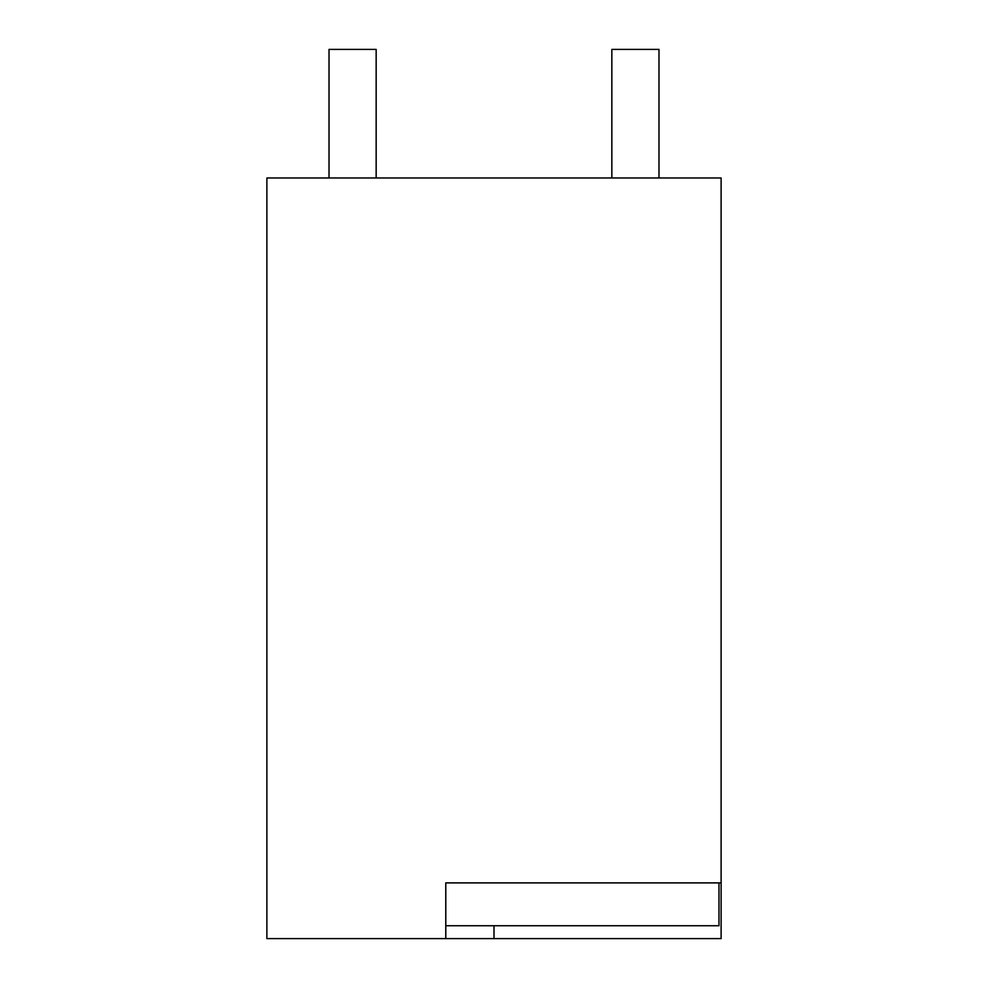 <?xml version="1.0" encoding="UTF-8"?>
<svg xmlns="http://www.w3.org/2000/svg" width="988" height="988" viewBox="0 0 988 988"><rect width="100%" height="100%" fill="white"/><g stroke="black" fill="none" stroke-linecap="round" stroke-linejoin="round"><path stroke-width="0.74" stroke-dasharray="4.94 3.71" d="M721.116 177.964L721.116 938.6L266.884 938.6L266.884 177.964L721.116 177.964M611.844 177.964L658.984 177.964L611.844 177.964L658.984 177.964L611.844 177.964L658.984 177.964L611.844 177.964L611.844 49.4L611.844 177.964L611.844 49.4L611.844 177.964L611.844 49.4L658.984 49.4L658.984 177.964L611.844 177.964L611.844 49.4L658.984 49.4L611.844 49.4L658.984 49.4L658.984 177.964L611.844 177.964L611.844 49.4L658.984 49.4L658.984 177.964L658.984 49.4L611.844 49.4L658.984 49.4L658.984 177.964M376.156 177.964L376.156 49.4L376.156 177.964L376.156 49.4L376.156 177.964L329.016 177.964L376.156 177.964L329.016 177.964L376.156 177.964L329.016 177.964L376.156 177.964L329.016 177.964L329.016 49.4L376.156 49.4L329.016 49.4L376.156 49.4L329.016 49.4L376.156 49.4L376.156 177.964L329.016 177.964L329.016 49.4L376.156 49.4L376.156 177.964L376.156 49.4L329.016 49.4L329.016 177.964M445.786 938.6L445.786 882.889L721.116 882.889M445.786 925.744L718.98 925.744L718.98 882.889"/><path stroke-width="1.48" d="M721.116 882.889L721.116 177.964L266.884 177.964L266.884 938.6L445.786 938.6L445.786 882.889L721.116 882.889L721.116 938.6L494 938.6L494 925.744M611.844 177.964L611.844 49.4L658.984 49.4L658.984 177.964M329.016 177.964L329.016 49.4L376.156 49.4L376.156 177.964M718.98 882.889L718.98 925.744L445.786 925.744M445.786 938.6L494 938.6"/></g></svg>

